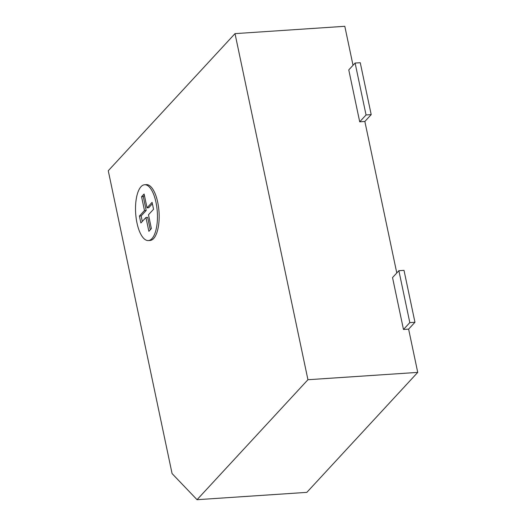 <?xml version="1.0" encoding="UTF-8"?>
<svg xmlns="http://www.w3.org/2000/svg" width="526" height="526" viewBox="0 0 526 526"><rect width="100%" height="100%" fill="white"/><g stroke="black" fill="none" stroke-linecap="round" stroke-linejoin="round"><path stroke-width="0.79" d="M360.257 62.706L371.198 114.622L366.05 114.964L355.109 63.048L360.257 62.706M371.198 114.622L364.86 121.473L396.782 272.961M355.109 63.048L348.771 69.905L359.712 121.822L366.05 114.964M404.014 270.364L414.955 322.274L409.813 322.622L398.872 270.706L404.014 270.364M414.955 322.274L408.617 329.131L417.736 372.395L306.836 492.369L197.04 499.7L172.081 473.578L108.264 170.746L235.01 33.631L344.806 26.3L353.025 65.309M398.872 270.706L392.534 277.564L403.475 329.473L409.813 322.622M359.712 121.822L364.86 121.473M403.475 329.473L408.617 329.131M417.736 372.395L307.94 379.726L197.04 499.7M235.01 33.631L307.94 379.726M144.617 184.744L146.333 184.633A27.97 10.829 86.2 0 1 158.517 206.955A27.97 10.829 86.2 0 1 153.671 238.502A27.97 10.829 86.2 0 1 150.061 240.454L148.345 240.566A27.97 10.829 -93.8 0 0 151.955 238.613A27.97 10.829 -93.8 0 0 156.801 207.066A27.97 10.829 -93.8 0 0 144.617 184.744A27.97 10.829 -93.8 0 0 141.014 186.697A27.97 10.829 -93.8 0 0 136.168 218.244A27.97 10.829 -93.8 0 0 148.345 240.566M148.483 214.746L153.553 209.263L152.093 202.339L147.024 207.823L144.104 193.982L141.573 196.724L144.486 210.564L139.416 216.048L140.876 222.971L145.945 217.488L148.865 231.335L151.396 228.593L148.483 214.746M145.945 217.488L147.661 217.376L150.278 229.796M144.4 195.396L143.282 196.606L146.202 210.453L141.132 215.936L142.29 221.439M152.389 203.759L148.74 207.711L147.024 207.823M141.132 215.936L139.416 216.048M146.202 210.453L144.486 210.564M143.282 196.606L141.573 196.724"/></g></svg>
